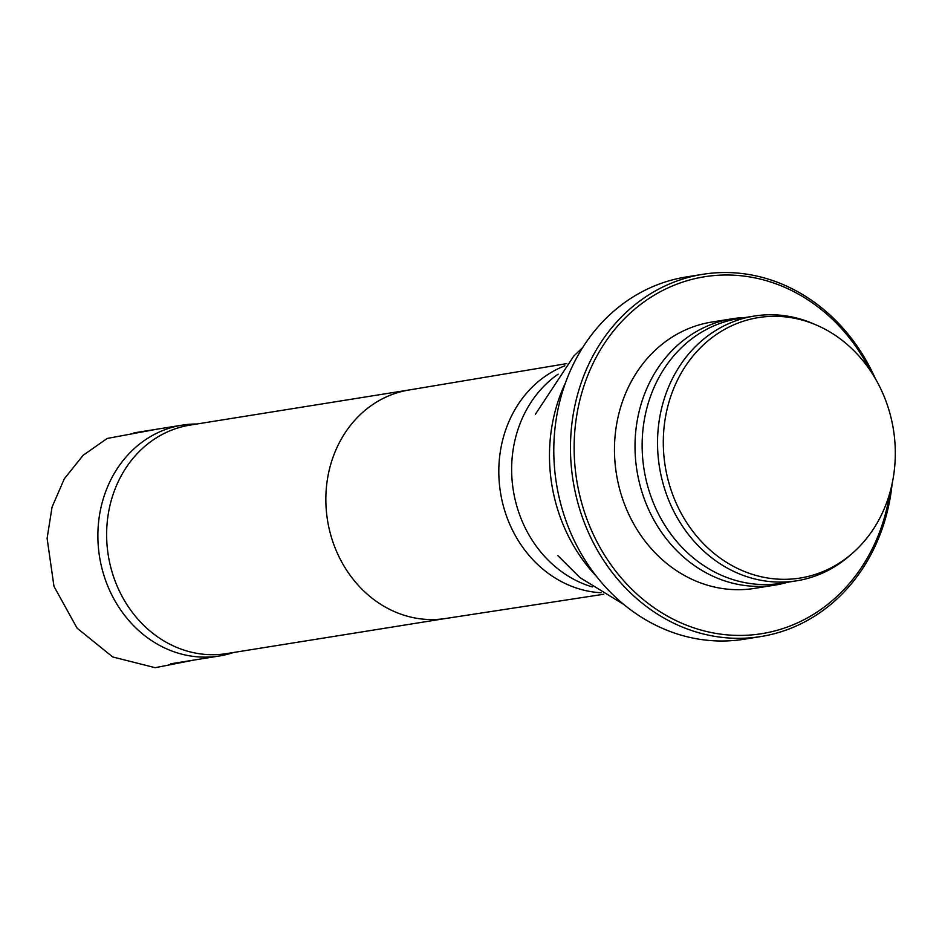 <?xml version="1.0" encoding="UTF-8"?>
<svg xmlns="http://www.w3.org/2000/svg" width="942" height="942" viewBox="0 0 942 942"><rect width="100%" height="100%" fill="white"/><g stroke="black" fill="none" stroke-linecap="round" stroke-linejoin="round"><path stroke-width="1.41" d="M196.866 424.006L196.007 424.006A116.914 102.454 80.9 0 0 182.206 425.136A116.914 102.454 80.9 0 0 156.337 433.426A116.914 102.454 80.9 0 0 102.89 571.912A116.914 102.454 80.9 0 0 219.215 656.009A116.914 102.454 80.9 0 0 232.686 652.771L233.51 652.5M409.005 389.988L190.096 425.089A115.713 101.395 80.9 0 0 164.485 433.296A115.713 101.395 80.9 0 0 111.592 570.357A115.713 101.395 80.9 0 0 226.728 653.595L445.637 618.494M565.494 382.758A159.163 139.475 80.9 0 0 596.545 576.457M829.372 568.685A131.892 115.572 80.9 0 0 853.158 552.613A131.892 115.572 80.9 0 0 893.416 429.517A131.892 115.572 80.9 0 0 816.69 325.19A131.892 115.572 80.9 0 0 663.498 450.135A131.892 115.572 80.9 0 0 829.372 568.685M816.69 325.19L813.464 323.789A134.058 117.479 80.9 0 0 754.236 316.065A134.058 117.479 80.9 0 0 659.459 467.032A134.058 117.479 80.9 0 0 796.673 580.802A134.058 117.479 80.9 0 0 826.346 571.288A134.058 117.479 80.9 0 0 850.52 554.944L853.158 552.613M754.236 316.065L738.834 318.537A134.058 117.479 80.9 0 0 644.057 469.493A134.058 117.479 80.9 0 0 781.271 583.263L796.673 580.802M745.181 317.513L745.157 317.525A134.871 118.186 80.9 0 0 732.287 318.761A134.871 118.186 80.9 0 0 636.945 470.635A134.871 118.186 80.9 0 0 774.983 585.1A134.871 118.186 80.9 0 0 787.594 582.262L787.63 582.25M732.287 318.761L711.763 322.058A134.871 118.186 80.9 0 0 616.409 473.932A134.871 118.186 80.9 0 0 754.46 588.385L774.983 585.1M870.125 370.324A180.734 158.386 80.9 0 0 656.421 293.904A180.734 158.386 80.9 0 0 591.717 530.911A180.734 158.386 80.9 0 0 801.724 620.86A180.734 158.386 80.9 0 0 889.801 493.031M875.295 378.531A183.431 160.741 80.9 0 0 702.791 274.31A183.431 160.741 80.9 0 0 573.101 480.867A183.431 160.741 80.9 0 0 760.865 636.545A183.431 160.741 80.9 0 0 801.465 623.545A183.431 160.741 80.9 0 0 892.145 483.623M702.791 274.31L686.106 276.983A183.431 160.741 80.9 0 0 556.428 483.552A183.431 160.741 80.9 0 0 744.18 639.229L760.865 636.545M409.311 389.941A115.713 101.395 80.9 0 0 408.71 390.047A115.713 101.395 80.9 0 0 383.7 398.148A115.713 101.395 80.9 0 0 330.713 534.879A115.713 101.395 80.9 0 0 445.342 618.541L603.751 594.249M564.859 365.814A116.914 102.454 80.9 0 0 557.252 369.158A116.914 102.454 80.9 0 0 501.309 497.14A116.914 102.454 80.9 0 0 601.243 592.753M558.147 374.151A116.914 102.454 80.9 0 0 513.319 490.464A116.914 102.454 80.9 0 0 592.259 586.925M194.17 660.024L155.112 667.69L112.722 656.963L77.079 628.161L53.977 586.36L47.1 538.318L52.069 507.067L64.315 478.795L83.179 455.257L107.176 438.454L157.279 429.128M182.206 425.136L133.929 432.873M219.215 656.009L170.938 663.745M408.71 390.047L566.778 363.6M623.851 604.505L579.942 577.599L557.899 555.662M582.662 347.574L573.808 356.041L535.397 414.268"/></g></svg>
